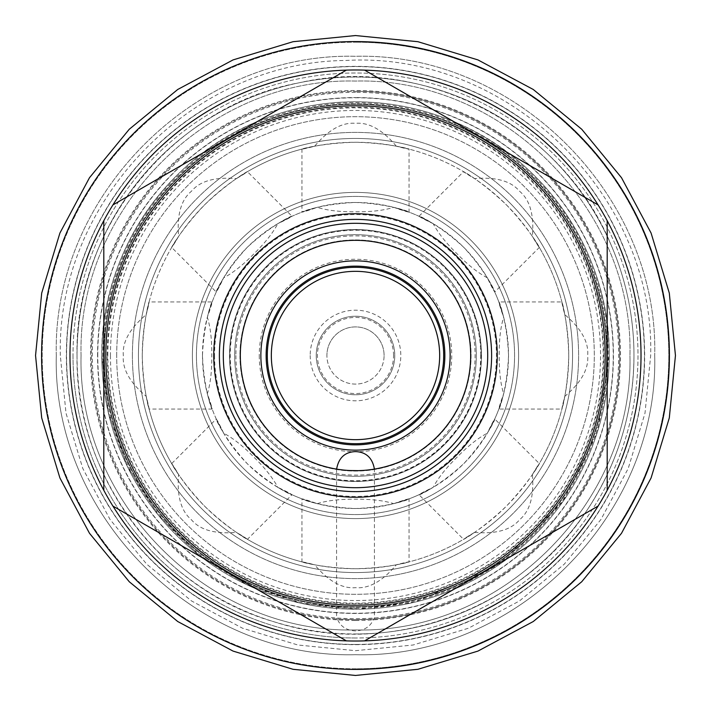 <?xml version="1.0" encoding="UTF-8"?>
<svg xmlns="http://www.w3.org/2000/svg" width="711" height="711" viewBox="0 0 711 711"><rect width="100%" height="100%" fill="white"/><g stroke="black" fill="none" stroke-linecap="round" stroke-linejoin="round"><path stroke-width="0.53" stroke-dasharray="3.56 2.67" d="M355.5 497.256A141.756 141.756 0 0 1 213.744 355.5A141.756 141.756 0 0 1 355.5 213.744A141.756 141.756 0 0 1 497.256 355.5A141.756 141.756 0 0 1 355.5 497.256M364.61 640.878A285.52 285.52 0 0 1 346.39 640.878M364.61 70.122A285.52 285.52 0 0 0 346.39 70.122M607.194 220.703A285.52 285.52 0 0 0 598.084 204.928M598.084 506.072A285.52 285.52 0 0 0 607.194 490.297M103.806 220.703A285.52 285.52 0 0 1 112.916 204.928M112.916 506.072A285.52 285.52 0 0 1 103.806 490.297M41.593 355.5A313.906 313.906 0 0 0 355.5 669.407A313.906 313.906 0 0 0 669.407 355.5A313.906 313.906 0 0 0 355.5 41.593A313.906 313.906 0 0 0 41.593 355.5M77.028 355.5A278.472 278.472 0 0 0 355.5 633.972A278.472 278.472 0 0 0 633.972 355.5A278.472 278.472 0 0 0 355.5 77.028A278.472 278.472 0 0 0 77.028 355.5C74.851 474.015 159.833 589.17 273.619 621.654C385.993 658.75 521.003 611.273 585.82 512.027C617.539 464.674 633.59 412.496 633.972 355.5C633.883 317.07 626.249 280.205 611.069 244.904C563.005 126.691 422.992 53.92 299.029 82.823C173.786 105.53 74.193 227.92 77.028 355.5M355.5 633.972A278.472 278.472 0 0 0 633.972 355.5A278.472 278.472 0 0 0 355.5 77.028A278.472 278.472 0 0 0 77.028 355.5A278.472 278.472 0 0 0 355.5 633.972M355.5 669.407A313.906 313.906 0 0 1 41.593 355.5A313.906 313.906 0 0 1 355.5 41.593A313.906 313.906 0 0 1 669.407 355.5A313.906 313.906 0 0 1 355.5 669.407A313.906 313.906 0 0 1 41.593 355.5A313.906 313.906 0 0 1 355.5 41.593A313.906 313.906 0 0 1 669.407 355.5A313.906 313.906 0 0 1 355.5 669.407M336.57 469.109L336.57 618.997L355.5 619.672L373.63 619.05A264.172 264.172 0 0 0 619.521 346.426A264.172 264.172 0 0 0 355.5 91.328A264.172 264.172 0 0 1 619.672 355.5A264.172 264.172 0 0 1 355.5 619.672A264.172 264.172 0 0 1 91.328 355.5A264.172 264.172 0 0 1 355.5 91.328A264.172 264.172 0 0 0 91.479 346.426A264.172 264.172 0 0 0 337.37 619.05C340.445 626.498 346.488 630.461 355.5 630.924C364.512 630.461 370.555 626.498 373.63 619.05L374.43 618.997L374.43 469.109M374.359 469.118L372.777 469.376M367.64 470.033L366.52 470.149M365.418 470.247L364.334 470.335M363.268 470.415L361.224 470.531M360.228 470.575L358.273 470.638M349.768 470.531L347.715 470.406M346.657 470.335L345.564 470.247M344.462 470.14L343.342 470.033M338.223 469.367L336.641 469.118M336.596 469.109A115.173 115.173 0 0 1 240.718 346.017A115.173 115.173 0 0 1 355.5 240.327A115.173 115.173 0 0 1 470.282 346.017A115.173 115.173 0 0 1 374.404 469.109M355.5 443.691A88.191 88.191 0 0 0 443.691 355.5A88.191 88.191 0 0 0 355.5 267.309A88.191 88.191 0 0 0 267.309 355.5A88.191 88.191 0 0 0 355.5 443.691M355.5 487.693A132.193 132.193 0 0 0 487.693 355.5A132.193 132.193 0 0 0 355.5 223.307A132.193 132.193 0 0 0 223.307 355.5A132.193 132.193 0 0 0 355.5 487.693M355.5 668.802A313.302 313.302 0 0 1 42.198 355.5A313.302 313.302 0 0 1 355.5 42.198A313.302 313.302 0 0 0 42.198 355.5A313.302 313.302 0 0 0 355.5 668.802A313.302 313.302 0 0 0 668.802 355.5A313.302 313.302 0 0 0 355.5 42.198A313.302 313.302 0 0 1 668.802 355.5A313.302 313.302 0 0 1 355.5 668.802M355.5 644.442A288.942 288.942 0 0 1 66.558 355.5A288.942 288.942 0 0 1 355.5 66.558A288.942 288.942 0 0 1 644.442 355.5A288.942 288.942 0 0 1 355.5 644.442A288.942 288.942 0 0 1 66.558 355.5A288.942 288.942 0 0 1 355.5 66.558A288.942 288.942 0 0 1 644.442 355.5A288.942 288.942 0 0 1 355.5 644.442M355.5 609.203A253.703 253.703 0 0 0 609.203 355.5A253.703 253.703 0 0 0 355.5 101.797A253.703 253.703 0 0 0 101.797 355.5A253.703 253.703 0 0 0 355.5 609.203A253.703 253.703 0 0 0 609.203 355.5A253.703 253.703 0 0 0 355.5 101.797A253.703 253.703 0 0 0 101.797 355.5A253.703 253.703 0 0 0 355.5 609.203A253.703 253.703 0 0 0 609.203 355.5A253.703 253.703 0 0 0 355.5 101.797A253.703 253.703 0 0 0 101.797 355.5A253.703 253.703 0 0 0 355.5 609.203A253.703 253.703 0 0 0 609.203 355.5A253.703 253.703 0 0 0 355.5 101.797A253.703 253.703 0 0 0 101.797 355.5A253.703 253.703 0 0 0 355.5 609.203A253.703 253.703 0 0 0 609.203 355.5A253.703 253.703 0 0 0 355.5 101.797A253.703 253.703 0 0 0 101.797 355.5A253.703 253.703 0 0 0 355.5 609.203A253.703 253.703 0 0 1 101.797 355.5A253.703 253.703 0 0 1 355.5 101.797M66.354 355.5A289.146 289.146 0 0 0 355.5 644.646A289.146 289.146 0 0 0 644.646 355.5A289.146 289.146 0 0 0 355.5 66.354A289.146 289.146 0 0 0 66.354 355.5A289.146 289.146 0 0 0 355.5 644.646A289.146 289.146 0 0 0 644.646 355.5A289.146 289.146 0 0 0 355.5 66.354A289.146 289.146 0 0 0 66.354 355.5M355.5 92.332A263.168 263.168 0 0 0 92.332 355.5A263.168 263.168 0 0 0 355.5 618.668A263.168 263.168 0 0 0 618.668 355.5A263.168 263.168 0 0 0 355.5 92.332M355.5 637.998A282.498 282.498 0 0 1 73.002 355.5A282.498 282.498 0 0 1 355.5 73.002A282.498 282.498 0 0 1 637.998 355.5A282.498 282.498 0 0 1 355.5 637.998A282.498 282.498 0 0 0 637.998 355.5A282.498 282.498 0 0 0 355.5 73.002A282.498 282.498 0 0 0 73.002 355.5A282.498 282.498 0 0 0 355.5 637.998M355.5 613.433A257.933 257.933 0 0 1 97.567 355.5A257.933 257.933 0 0 1 355.5 97.567A257.933 257.933 0 0 0 97.567 355.5A257.933 257.933 0 0 0 355.5 613.433A257.933 257.933 0 0 0 613.433 355.5A257.933 257.933 0 0 0 355.5 97.567A257.933 257.933 0 0 1 613.433 355.5A257.933 257.933 0 0 1 355.5 613.433M355.5 608.198A252.698 252.698 0 0 0 608.198 355.5A252.698 252.698 0 0 0 355.5 102.802A252.698 252.698 0 0 0 102.802 355.5A252.698 252.698 0 0 0 355.5 608.198M142.271 355.5A213.229 213.229 0 0 0 355.5 568.729A213.229 213.229 0 0 0 568.729 355.5A213.229 213.229 0 0 0 355.5 142.271A213.229 213.229 0 0 0 142.271 355.5C143.231 399.155 154.234 426.644 146.217 396.356A213.229 213.229 0 0 0 178.621 474.593L171.68 463.572L216.268 418.992L223.663 433.195C233.048 438.136 243.118 446.117 253.871 457.129C264.901 467.9 272.882 477.97 277.805 487.337A153.025 153.025 0 0 0 317.213 503.664C327.327 500.517 340.089 499.042 355.5 499.229C370.911 499.042 383.673 500.517 393.787 503.664A153.025 153.025 0 0 0 433.195 487.337C438.118 477.97 446.099 467.9 457.129 457.129C467.927 446.081 477.996 438.1 487.337 433.195A153.025 153.025 0 0 0 503.664 393.787C500.517 383.673 499.042 370.911 499.229 355.5C499.042 340.089 500.517 327.327 503.664 317.213L498.846 301.944L561.894 301.944L564.783 314.644C581.225 328.509 588.85 342.124 587.659 355.5C588.85 368.885 581.216 382.509 564.783 396.356L561.894 409.056L498.846 409.056L503.664 393.787C491.23 427.871 506.845 400.693 508.525 355.5C506.845 310.307 491.23 283.129 503.664 317.213A153.025 153.025 0 0 0 487.337 277.805C477.952 272.864 467.882 264.883 457.129 253.871C446.099 243.1 438.118 233.03 433.195 223.663L418.992 216.268L463.572 171.68L474.593 178.621C496.029 176.799 511.049 181.038 519.661 191.339C529.971 199.969 534.201 214.989 532.379 236.407A213.229 213.229 0 0 1 564.783 314.644C556.766 284.356 567.769 311.853 568.729 355.5C567.769 399.155 556.766 426.644 564.783 396.356A213.229 213.229 0 0 1 532.379 474.593C534.201 496.011 529.962 511.04 519.661 519.661C511.031 529.971 496.011 534.201 474.593 532.379L463.572 539.32L418.992 494.732L433.195 487.337C400.302 502.65 430.564 494.474 463.705 463.705C494.483 430.555 502.65 400.302 487.337 433.195L494.732 418.992L539.32 463.572L532.379 474.593C548.128 447.512 536.458 474.735 506.276 506.276C474.726 536.458 447.512 548.128 474.593 532.379A213.229 213.229 0 0 1 396.356 564.783C382.491 581.225 368.876 588.85 355.5 587.659C342.115 588.841 328.491 581.216 314.644 564.783L301.944 561.894L301.944 498.846L317.213 503.664C283.12 491.23 310.316 506.845 355.5 508.525C400.693 506.845 427.871 491.23 393.787 503.664L409.056 498.846L409.056 561.894L396.356 564.783C426.644 556.766 399.147 567.769 355.5 568.729C311.845 567.769 284.356 556.766 314.644 564.783A213.229 213.229 0 0 1 236.407 532.379C214.971 534.201 199.951 529.962 191.339 519.661C181.029 511.031 176.799 496.011 178.621 474.593C162.872 447.512 174.542 474.735 204.724 506.276C236.265 536.458 263.488 548.128 236.407 532.379L247.428 539.32L292.008 494.732L277.805 487.337C310.698 502.65 280.436 494.474 247.295 463.705C216.517 430.555 208.35 400.302 223.663 433.195A153.025 153.025 0 0 1 207.336 393.787L212.154 409.056L149.106 409.056L146.217 396.356C129.775 382.491 122.15 368.876 123.341 355.5C122.15 342.115 129.784 328.5 146.217 314.644A213.229 213.229 0 0 1 178.621 236.407C176.799 214.989 181.038 199.96 191.339 191.339C199.96 181.038 214.989 176.799 236.407 178.621A213.229 213.229 0 0 1 314.644 146.217C328.509 129.775 342.124 122.15 355.5 123.341C368.885 122.15 382.5 129.784 396.356 146.217A213.229 213.229 0 0 1 474.593 178.621C447.512 162.872 474.726 174.542 506.276 204.724C536.458 236.265 548.128 263.488 532.379 236.407L539.32 247.428L494.732 292.008L487.337 277.805C502.65 310.698 494.483 280.445 463.705 247.295C430.564 216.526 400.302 208.35 433.195 223.663A153.025 153.025 0 0 0 393.787 207.336C383.673 210.483 370.911 211.958 355.5 211.771C340.089 211.958 327.327 210.483 317.213 207.336L301.944 212.154L301.944 149.106L314.644 146.217C284.356 154.234 311.845 143.231 355.5 142.271C399.147 143.231 426.644 154.234 396.356 146.217L409.056 149.106L409.056 212.154L393.787 207.336C427.871 219.77 400.693 204.155 355.5 202.475C310.316 204.155 283.12 219.77 317.213 207.336A153.025 153.025 0 0 0 277.805 223.663C272.882 233.03 264.901 243.1 253.871 253.871C243.073 264.919 233.004 272.9 223.663 277.805L216.268 292.008L171.68 247.428L178.621 236.407C162.872 263.488 174.542 236.265 204.724 204.724C236.265 174.542 263.488 162.872 236.407 178.621L247.428 171.68L292.008 216.268L277.805 223.663C310.698 208.35 280.436 216.526 247.295 247.295C216.517 280.445 208.35 310.698 223.663 277.805A153.025 153.025 0 0 0 207.336 317.213C210.483 327.327 211.958 340.089 211.771 355.5C211.958 370.911 210.483 383.673 207.336 393.787C219.77 427.871 204.155 400.693 202.475 355.5C204.155 310.307 219.77 283.129 207.336 317.213L212.154 301.944L149.106 301.944L146.217 314.644C154.234 284.356 143.231 311.853 142.271 355.5M104.41 355.5A251.09 251.09 0 0 1 355.5 104.41A251.09 251.09 0 0 1 606.59 355.5A251.09 251.09 0 0 1 355.5 606.59A251.09 251.09 0 0 1 104.41 355.5A251.09 251.09 0 0 0 355.5 606.59A251.09 251.09 0 0 0 606.59 355.5A251.09 251.09 0 0 1 355.5 606.59A251.09 251.09 0 0 1 104.41 355.5A251.09 251.09 0 0 1 355.5 104.41A251.09 251.09 0 0 1 606.59 355.5A251.09 251.09 0 0 1 355.5 606.59A251.09 251.09 0 0 1 104.41 355.5A251.09 251.09 0 0 1 355.5 104.41A251.09 251.09 0 0 1 606.59 355.5A251.09 251.09 0 0 0 355.5 104.41A251.09 251.09 0 0 0 104.41 355.5M239.927 355.5A115.573 115.573 0 0 0 355.5 471.073A115.573 115.573 0 0 0 471.073 355.5A115.573 115.573 0 0 0 355.5 239.927A115.573 115.573 0 0 0 239.927 355.5A115.573 115.573 0 0 1 355.5 239.927A115.573 115.573 0 0 1 471.073 355.5A115.573 115.573 0 0 1 355.5 471.073A115.573 115.573 0 0 1 239.927 355.5M214.553 355.5A140.947 140.947 0 0 0 355.5 496.447A140.947 140.947 0 0 0 496.447 355.5A140.947 140.947 0 0 0 355.5 214.553A140.947 140.947 0 0 0 214.553 355.5M110.454 355.5A245.046 245.046 0 0 0 355.5 600.546A245.046 245.046 0 0 0 600.546 355.5A245.046 245.046 0 0 0 355.5 110.454A245.046 245.046 0 0 0 110.454 355.5M138.441 355.5A217.059 217.059 0 0 0 355.5 572.559A217.059 217.059 0 0 0 572.559 355.5A217.059 217.059 0 0 0 355.5 138.441A217.059 217.059 0 0 0 138.441 355.5A217.059 217.059 0 0 0 355.5 572.559A217.059 217.059 0 0 0 572.559 355.5A217.059 217.059 0 0 0 355.5 138.441A217.059 217.059 0 0 0 138.441 355.5A217.059 217.059 0 0 0 355.5 572.559A217.059 217.059 0 0 0 572.559 355.5A217.059 217.059 0 0 0 355.5 138.441A217.059 217.059 0 0 0 138.441 355.5M116.693 355.5A238.807 238.807 0 0 1 355.5 116.693A238.807 238.807 0 0 1 594.307 355.5A238.807 238.807 0 0 1 355.5 594.307A238.807 238.807 0 0 1 116.693 355.5A238.807 238.807 0 0 1 355.5 116.693A238.807 238.807 0 0 1 594.307 355.5A238.807 238.807 0 0 1 355.5 594.307A238.807 238.807 0 0 1 116.693 355.5M107.832 355.5A247.668 247.668 0 0 1 355.5 107.832A247.668 247.668 0 0 1 603.168 355.5A247.668 247.668 0 0 1 355.5 603.168A247.668 247.668 0 0 1 107.832 355.5M103.806 355.5A251.694 251.694 0 0 1 355.5 103.806A251.694 251.694 0 0 1 607.194 355.5A251.694 251.694 0 0 1 355.5 607.194A251.694 251.694 0 0 1 103.806 355.5A251.694 251.694 0 0 0 355.5 607.194A251.694 251.694 0 0 0 607.194 355.5A251.694 251.694 0 0 0 355.5 103.806A251.694 251.694 0 0 0 103.806 355.5M107.219 355.5A248.281 248.281 0 0 1 355.5 107.219A248.281 248.281 0 0 1 603.781 355.5A248.281 248.281 0 0 1 355.5 603.781A248.281 248.281 0 0 1 107.219 355.5M202.475 355.5A153.025 153.025 0 0 1 355.5 202.475A153.025 153.025 0 0 1 508.525 355.5A153.025 153.025 0 0 1 355.5 508.525A153.025 153.025 0 0 1 202.475 355.5M229.555 355.5A125.945 125.945 0 0 0 355.5 481.445A125.945 125.945 0 0 0 481.445 355.5A125.945 125.945 0 0 0 355.5 229.555A125.945 125.945 0 0 0 229.555 355.5A125.945 125.945 0 0 1 355.5 229.555A125.945 125.945 0 0 1 481.445 355.5A125.945 125.945 0 0 1 355.5 481.445A125.945 125.945 0 0 1 229.555 355.5A125.945 125.945 0 0 1 355.5 229.555A125.945 125.945 0 0 1 481.445 355.5A125.945 125.945 0 0 1 355.5 481.445A125.945 125.945 0 0 1 229.555 355.5A125.945 125.945 0 0 1 355.5 229.555A125.945 125.945 0 0 1 481.445 355.5A125.945 125.945 0 0 1 355.5 481.445A125.945 125.945 0 0 1 229.555 355.5M192.405 355.5A163.095 163.095 0 0 0 355.5 518.595A163.095 163.095 0 0 0 518.595 355.5A163.095 163.095 0 0 0 355.5 192.405A163.095 163.095 0 0 0 192.405 355.5A163.095 163.095 0 0 0 355.5 518.595A163.095 163.095 0 0 0 518.595 355.5A163.095 163.095 0 0 0 355.5 192.405A163.095 163.095 0 0 0 192.405 355.5A163.095 163.095 0 0 0 355.5 518.595A163.095 163.095 0 0 0 518.595 355.5A163.095 163.095 0 0 0 355.5 192.405A163.095 163.095 0 0 0 192.405 355.5M229.751 355.5A125.749 125.749 0 0 0 355.5 481.249A125.749 125.749 0 0 0 481.249 355.5A125.749 125.749 0 0 0 355.5 229.751A125.749 125.749 0 0 0 229.751 355.5A125.749 125.749 0 0 0 355.5 481.249A125.749 125.749 0 0 0 481.249 355.5A125.749 125.749 0 0 0 355.5 229.751A125.749 125.749 0 0 0 229.751 355.5A125.749 125.749 0 0 0 355.5 481.249A125.749 125.749 0 0 0 481.249 355.5A125.749 125.749 0 0 0 355.5 229.751A125.749 125.749 0 0 0 229.751 355.5A125.749 125.749 0 0 0 355.5 481.249A125.749 125.749 0 0 0 481.249 355.5A125.749 125.749 0 0 0 355.5 229.751A125.749 125.749 0 0 0 229.751 355.5M234.692 355.5A120.808 120.808 0 0 1 355.5 234.692A120.808 120.808 0 0 1 476.308 355.5A120.808 120.808 0 0 1 355.5 476.308A120.808 120.808 0 0 1 234.692 355.5A120.808 120.808 0 0 0 355.5 476.308A120.808 120.808 0 0 0 476.308 355.5A120.808 120.808 0 0 0 355.5 234.692A120.808 120.808 0 0 0 234.692 355.5M480.743 355.5A125.243 125.243 0 0 0 355.5 230.257A125.243 125.243 0 0 0 230.257 355.5A125.243 125.243 0 0 0 355.5 480.743A125.243 125.243 0 0 0 480.743 355.5M235.892 355.5A119.608 119.608 0 0 0 355.5 475.108A119.608 119.608 0 0 0 475.108 355.5A119.608 119.608 0 0 0 355.5 235.892A119.608 119.608 0 0 0 235.892 355.5M259.257 355.5A96.243 96.243 0 0 0 355.5 451.743A96.243 96.243 0 0 0 451.743 355.5A96.243 96.243 0 0 0 355.5 259.257A96.243 96.243 0 0 0 259.257 355.5M310.192 355.5A45.308 45.308 0 0 0 355.5 400.808A45.308 45.308 0 0 0 400.808 355.5A45.308 45.308 0 0 0 355.5 310.192A45.308 45.308 0 0 0 310.192 355.5M316.235 355.5A39.265 39.265 0 0 0 355.5 394.765A39.265 39.265 0 0 0 394.765 355.5A39.265 39.265 0 0 0 355.5 316.235A39.265 39.265 0 0 0 316.235 355.5A39.265 39.265 0 0 0 355.5 394.765A39.265 39.265 0 0 0 394.765 355.5A39.265 39.265 0 0 0 355.5 316.235A39.265 39.265 0 0 0 316.235 355.5M393.556 355.5A38.056 38.056 0 0 0 355.5 317.444A38.056 38.056 0 0 0 317.444 355.5A38.056 38.056 0 0 0 355.5 393.556A38.056 38.056 0 0 0 393.556 355.5M384.091 355.5A28.591 28.591 0 0 0 355.5 326.909A28.591 28.591 0 0 0 326.909 355.5A28.591 28.591 0 0 1 355.5 326.909A28.591 28.591 0 0 1 384.091 355.5A28.591 28.591 0 0 1 355.5 384.091A28.591 28.591 0 0 1 326.909 355.5A28.591 28.591 0 0 0 355.5 384.091A28.591 28.591 0 0 0 384.091 355.5M73.002 355.5A282.498 282.498 0 0 0 355.5 637.998A282.498 282.498 0 0 0 637.998 355.5A282.498 282.498 0 0 0 355.5 73.002A282.498 282.498 0 0 0 73.002 355.5M355.5 620.481A264.981 264.981 0 0 0 620.481 355.5A264.981 264.981 0 0 0 355.5 90.519A264.981 264.981 0 0 0 90.519 355.5A264.981 264.981 0 0 0 355.5 620.481M97.771 355.5A257.729 257.729 0 0 1 355.5 97.771A257.729 257.729 0 0 1 613.229 355.5A257.729 257.729 0 0 1 355.5 613.229A257.729 257.729 0 0 1 97.771 355.5A257.729 257.729 0 0 0 355.5 613.229A257.729 257.729 0 0 0 613.229 355.5A257.729 257.729 0 0 0 355.5 97.771A257.729 257.729 0 0 0 97.771 355.5M132.397 355.5A223.103 223.103 0 0 0 355.5 578.603A223.103 223.103 0 0 0 578.603 355.5A223.103 223.103 0 0 0 355.5 132.397A223.103 223.103 0 0 0 132.397 355.5A223.103 223.103 0 0 0 355.5 578.603A223.103 223.103 0 0 0 578.603 355.5A223.103 223.103 0 0 0 355.5 132.397A223.103 223.103 0 0 0 132.397 355.5M196.432 355.5A159.068 159.068 0 0 0 355.5 514.568A159.068 159.068 0 0 0 514.568 355.5A159.068 159.068 0 0 0 355.5 196.432A159.068 159.068 0 0 0 196.432 355.5A159.068 159.068 0 0 0 355.5 514.568A159.068 159.068 0 0 0 514.568 355.5A159.068 159.068 0 0 0 355.5 196.432A159.068 159.068 0 0 0 196.432 355.5M56.293 355.5C52.17 195.614 195.614 52.17 355.5 56.293C515.386 52.17 658.83 195.614 654.707 355.5C658.83 195.614 515.386 52.17 355.5 56.293C195.614 52.17 52.17 195.614 56.293 355.5C52.17 515.386 195.614 658.83 355.5 654.707C515.386 658.83 658.83 515.386 654.707 355.5C658.83 515.386 515.386 658.83 355.5 654.707C195.614 658.83 52.17 515.386 56.293 355.5M81.054 355.5C77.277 208.847 208.847 77.277 355.5 81.054C502.153 77.277 633.723 208.847 629.946 355.5C633.723 208.847 502.153 77.277 355.5 81.054C208.847 77.277 77.277 208.847 81.054 355.5C77.277 502.153 208.847 633.723 355.5 629.946C502.153 633.723 633.723 502.153 629.946 355.5C633.723 502.153 502.153 633.723 355.5 629.946C208.847 633.723 77.277 502.153 81.054 355.5M60.319 355.5C56.489 201.186 191.863 61.493 346.23 60.462C507.121 51.05 655.027 194.334 650.681 355.5L645.01 413.091L628.213 468.469L600.928 519.51L564.214 564.232L519.483 600.946L468.451 628.222L413.082 645.01L355.491 650.681L297.909 645.01L242.531 628.213L191.499 600.937L146.768 564.223L110.063 519.492L82.787 468.46L65.99 413.091L60.319 355.5M101.797 355.5L108.214 412.247L127.26 466.238L157.851 514.56L198.422 554.749L246.975 584.824L301.1 603.284L358.051 609.203L414.726 602.199L498.1 565.334L563.068 501.379L597.4 432.004L609.203 355.5C610.456 255.178 545.728 158.322 452.587 121.11C411.127 104.144 368.165 98.376 323.701 103.797C301.171 106.659 279.405 112.427 258.413 121.11C165.254 158.34 100.544 255.187 101.797 355.5"/><path stroke-width="1.07" d="M355.5 213.744A141.756 141.756 0 0 0 213.744 355.5A141.756 141.756 0 0 0 355.5 497.256A141.756 141.756 0 0 0 497.256 355.5A141.756 141.756 0 0 0 355.5 213.744M355.5 605.177A249.677 249.677 0 0 0 605.177 355.5A249.677 249.677 0 0 0 355.5 105.823A249.677 249.677 0 0 0 105.823 355.5A249.677 249.677 0 0 0 355.5 605.177M598.084 506.072A285.52 285.52 0 0 0 607.194 490.297L607.194 220.703A285.52 285.52 0 0 0 598.084 204.928L364.61 70.122A285.52 285.52 0 0 0 346.39 70.122L112.916 204.928A285.52 285.52 0 0 0 103.806 220.703L103.806 490.297A285.52 285.52 0 0 0 112.916 506.072L346.39 640.878A285.52 285.52 0 0 0 364.61 640.878L598.084 506.072L364.61 640.878A285.52 285.52 0 0 0 598.084 506.072M355.5 669.407A313.906 313.906 0 0 0 669.407 355.5A313.906 313.906 0 0 0 355.5 41.593A313.906 313.906 0 0 0 41.593 355.5A313.906 313.906 0 0 0 355.5 669.407M598.084 204.928A285.52 285.52 0 0 0 364.61 70.122L598.084 204.928M607.194 490.297A285.52 285.52 0 0 0 607.194 220.703L607.194 490.297M103.806 220.703L103.806 490.297A285.52 285.52 0 0 1 103.806 220.703M112.916 506.072A285.52 285.52 0 0 0 346.39 640.878L112.916 506.072M346.39 70.122A285.52 285.52 0 0 0 112.916 204.928L346.39 70.122M336.641 469.118L336.623 469.118C338.614 457.822 344.915 451.992 355.5 451.609C366.112 452.009 372.422 457.848 374.404 469.109L374.359 469.118M372.777 469.376L367.64 470.033M366.52 470.149L365.418 470.247M364.334 470.335L363.268 470.415M361.224 470.531L360.228 470.575M358.273 470.638L349.768 470.531M347.715 470.406L346.657 470.335M345.564 470.247L344.462 470.14M343.342 470.033L338.223 469.367M355.5 470.673A115.173 115.173 0 0 1 240.327 355.5A115.173 115.173 0 0 1 355.5 240.327A115.173 115.173 0 0 1 470.673 355.5A115.173 115.173 0 0 1 355.5 470.673M355.5 450.134A94.634 94.634 0 0 0 450.134 355.5A94.634 94.634 0 0 0 355.5 260.866A94.634 94.634 0 0 0 260.866 355.5A94.634 94.634 0 0 0 355.5 450.134M355.5 443.691A88.191 88.191 0 0 1 267.309 355.5A88.191 88.191 0 0 1 355.5 267.309A88.191 88.191 0 0 1 443.691 355.5A88.191 88.191 0 0 1 355.5 443.691M355.5 439.665A84.165 84.165 0 0 1 271.335 355.5A84.165 84.165 0 0 1 355.5 271.335A84.165 84.165 0 0 1 439.665 355.5A84.165 84.165 0 0 1 355.5 439.665M355.5 487.693A132.193 132.193 0 0 1 223.307 355.5A132.193 132.193 0 0 1 355.5 223.307A132.193 132.193 0 0 1 487.693 355.5A132.193 132.193 0 0 1 355.5 487.693M355.5 491.612A136.112 136.112 0 0 0 491.612 355.5A136.112 136.112 0 0 0 355.5 219.388A136.112 136.112 0 0 0 219.388 355.5A136.112 136.112 0 0 0 355.5 491.612M355.5 444.864A89.364 89.364 0 0 1 266.136 355.5A89.364 89.364 0 0 1 355.5 266.136A89.364 89.364 0 0 1 444.864 355.5A89.364 89.364 0 0 1 355.5 444.864M35.55 355.5L41.7 293.083L59.902 233.066L89.47 177.75L129.26 129.26L177.741 89.47L233.057 59.911L293.074 41.7L355.491 35.55L417.908 41.7L477.934 59.902L533.25 89.47L581.731 129.251L621.521 177.732L651.089 233.057L669.3 293.074L675.45 355.5L669.3 417.926L651.089 477.952L621.521 533.268L581.731 581.749L533.241 621.538L477.934 651.098L417.908 669.3L355.491 675.45L293.074 669.3L233.057 651.089L177.741 621.53L129.26 581.74L89.47 533.25L59.902 477.934L41.7 417.917L35.55 355.5"/></g></svg>
